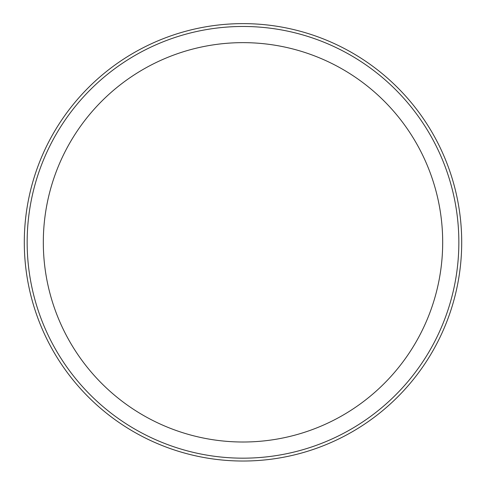 <?xml version="1.0" encoding="UTF-8"?>
<svg xmlns="http://www.w3.org/2000/svg" width="486" height="486" viewBox="0 0 486 486"><rect width="100%" height="100%" fill="white"/><g stroke="black" fill="none" stroke-linecap="round" stroke-linejoin="round"><path stroke-width="0.73" d="M24.3 242.326A218.7 218.7 0 0 1 352.35 52.925A218.7 218.7 0 0 1 352.35 431.726A218.7 218.7 0 0 1 24.3 242.326M27.155 242.326A215.845 215.845 0 0 1 350.922 55.392A215.845 215.845 0 0 1 350.922 429.253A215.845 215.845 0 0 1 27.155 242.326M442.685 242.326A199.685 199.685 0 0 0 143.157 69.395A199.685 199.685 0 0 0 143.157 415.257A199.685 199.685 0 0 0 442.685 242.326"/></g></svg>
